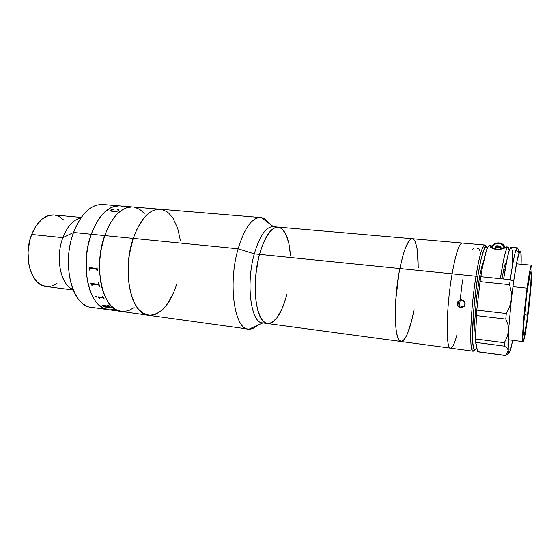<?xml version="1.0" encoding="UTF-8"?>
<svg xmlns="http://www.w3.org/2000/svg" width="560" height="560" viewBox="0 0 560 560"><rect width="100%" height="100%" fill="white"/><g stroke="black" fill="none" stroke-linecap="round" stroke-linejoin="round"><path stroke-width="0.84" d="M119.749 205.884L102.767 204.484C90.965 204.183 81.228 213.514 73.563 232.477L104.699 235.564L108.514 226.464L110.726 222.439L115.626 215.642L118.251 212.926L123.718 208.985L126.497 207.774L131.999 206.913L126.497 207.774L123.718 208.985L118.251 212.926L115.626 215.642L110.726 222.439L108.514 226.464L104.699 235.564C112.147 216.251 121.492 206.717 132.741 206.955C121.492 206.717 112.147 216.251 104.699 235.564L133.238 238.392C140.483 218.75 149.464 209.027 160.174 209.223C149.464 209.027 140.483 218.75 133.238 238.392L104.699 235.564L100.807 251.062L99.631 261.954L99.659 272.713L100.877 282.856L103.215 291.935L106.554 299.572L110.712 305.473L115.5 309.449L121.219 311.486M123.382 311.619L128.8 310.548L134.099 307.58L128.8 310.548L123.382 311.619L118.062 310.681L115.5 309.449L110.712 305.473L106.554 299.572L103.215 291.935L101.913 287.553L99.659 272.713L99.631 261.954L100.807 251.062L104.699 235.564C92.701 267.925 103.103 310.828 121.198 311.479C103.103 310.828 92.701 267.925 104.699 235.564L91.224 234.227C98.77 215.068 108.29 205.618 119.777 205.884C108.29 205.618 98.77 215.068 91.224 234.227L73.563 232.477C79.366 217.476 86.954 208.39 96.327 205.219M144.291 213.367L139.741 209.391L134.673 207.249L139.741 209.391L144.291 213.367M176.82 283.913C169.988 304.85 160.538 315.301 148.463 315.259C131.222 314.762 121.569 271.306 133.238 238.392L136.948 229.138L143.801 218.12L148.918 213.08L151.564 211.323L154.217 210.084L159.474 209.181L154.217 210.084L151.564 211.323L148.918 213.08L143.801 218.12L136.948 229.138L133.238 238.392L238.126 248.787C244.517 227.948 252.021 217.525 260.624 217.518C263.606 217.812 266.266 219.653 268.59 223.048C266.455 219.933 264.04 218.12 261.331 217.609C252.511 216.874 244.776 227.262 238.126 248.787L254.296 253.862C259.798 235.389 266.203 226.338 273.504 226.723M150.549 315.378L155.715 314.244L158.27 312.956L163.226 309.008L167.818 303.422L173.719 292.495L169.932 300.09L165.571 306.404L160.783 311.199L155.715 314.244L150.549 315.378L145.481 314.475L140.714 311.507L138.509 309.26L134.582 303.31L131.446 295.589L129.276 286.398L128.184 276.115L128.226 265.202L129.423 254.142L133.238 238.392L129.423 254.142L128.226 265.202L128.184 276.115L129.276 286.398L131.446 295.589L132.902 299.656L136.458 306.516L138.509 309.26L143.045 313.25L148.484 315.266M162.022 209.51L166.831 211.659L169.057 213.437L173.054 218.295L177.702 228.375L180.495 240.996L177.702 228.375L173.054 218.295L169.057 213.437L166.831 211.659L162.022 209.51M79.198 218.323C72.401 220.738 66.962 227.178 62.888 237.643L73.563 232.477L62.888 237.643C67.424 226.163 73.437 219.576 80.934 217.882M80.458 217.357L53.942 214.956C44.765 214.676 37.345 221.172 31.675 234.444L62.888 237.643L31.675 234.444L29.575 241.262L28.056 252.154L28.609 262.899L30.107 269.472L32.424 275.24L37.184 281.911L41.013 284.802L46.067 286.482M47.32 286.58L51.66 286.048L56.966 283.514M63.952 220.227L59.157 216.51L55.027 215.103M53.97 214.963L48.475 215.551L42.007 219.128L36.218 225.603L31.675 234.444C22.673 256.326 31.381 285.705 46.039 286.475L72.443 289.919M90.951 283.486L92.078 285.67L90.951 283.5M73.017 289.513C60.739 285.173 55.013 257.824 62.888 237.643C55.447 256.802 60.109 282.828 71.428 288.708M85.281 305.228C69.629 297.57 62.965 260.043 73.563 232.477C61.229 264.236 72.415 306.537 91.399 307.356L108.29 309.694M119.021 205.842L113.4 206.689L110.565 207.879L104.993 211.785L102.319 214.473L99.757 217.623L95.095 225.204L91.224 234.227C79.079 266.329 89.824 308.973 108.311 309.694C89.824 308.973 79.079 266.329 91.224 234.227L88.333 244.307L86.569 254.996L86.198 271.11L87.472 281.19L89.887 290.213L93.317 297.808L95.361 300.979L97.58 303.688L102.487 307.657L108.332 309.701M127.078 206.941L121.632 206.626L127.078 206.941M118.902 210.518L116.928 211.4L114.59 211.645L111.874 211.386L110.509 210.476L112.021 209.16L114.191 209.174L111.083 210.056L112.581 211.022L117.481 211.015L118.769 210.238L117.943 209.496L118.993 209.923L118.902 210.518M110.544 309.841L113.316 309.561M112.084 209.237L110.523 210.581M114.17 209.202L112.056 209.181L114.17 209.202M118.769 210.161L117.481 211.043L115.5 211.253L112.588 211.043L110.985 210.336M119.112 210.14L117.684 209.601M114.191 209.174L112.021 209.16M90.146 268.443L96.642 269.199L89.985 268.45L89.523 270.109L89.11 267.568L89.845 270.144M89.11 267.568L96.754 268.436M96.978 266.721L97.384 271.033M96.642 269.199L97.069 270.998L96.628 269.206M98.588 284.298L98.735 282.863L99.561 286.615M98.938 285.32L98.511 285.019L98.938 285.32M91.854 284.242L98.525 285.005L91.917 284.207L92.078 285.684M98.364 284.347L90.916 283.416L98.441 284.354L98.413 282.821M112.623 310.184L113.127 310.303M116.55 310.632L117.579 310.898M117.39 310.863L116.788 310.779L117.39 310.863M113.841 310.345L116.795 310.751L113.841 310.345M113.155 310.289L121.177 311.479M114.331 310.527L116.592 310.674M114.072 310.499L108.311 309.694M102.991 304.885L106.001 305.991L108.836 305.48L109.466 306.117L106.449 306.362L110.432 307.02L111.51 307.909L103.894 306.859L102.179 305.361L102.991 304.885M95.809 296.842L96.201 296.38L96.964 297.073L95.809 296.842M99.148 297.556L103.075 297.976L99.232 297.507L99.26 298.48L98.105 296.863L102.879 297.493L102.949 296.45L104.314 299.152L103.068 297.997L104.3 299.131M106.484 306.362L109.445 306.103M103.992 306.684L111.475 307.874M102.116 305.039L104.167 306.873M102.718 305.452L105.091 305.676L106.596 306.712M95.746 296.457L96.096 297.073L96.943 297.15M98.133 296.87L99.568 298.501M102.648 296.408L103.033 297.423M106.631 306.747L105.077 305.704L102.76 305.403L103.642 306.327L106.631 306.747M124.502 206.556L123.683 206.857M122.059 206.654L122.822 206.766M128.17 206.738L121.625 206.675M124.25 206.829L127.057 206.766M473.641 248.241L472.738 249.214M452.109 273.812L475.972 276.22C479.374 255.913 482.321 245.504 484.827 245L486.045 246.624C485.345 244.538 484.421 244.475 483.252 246.428C480.97 250.586 478.548 260.512 475.972 276.22L477.68 277.025C480.165 261.765 482.503 252.098 484.687 248.024C485.786 246.148 486.661 246.155 487.319 248.038L485.982 246.638L484.029 249.382L480.907 259.924L477.68 277.025L475.972 276.22C471.226 305.235 469.252 342.86 471.87 349.468C472.584 351.631 473.501 351.764 474.635 349.881L473.095 351.197C469.021 352.583 470.407 310.093 475.972 276.22L452.109 273.812C446.173 307.279 445.578 349.405 450.527 348.166C445.578 349.405 446.173 307.279 452.109 273.812C455.742 253.75 459.088 243.488 462.14 243.04C459.088 243.488 455.742 253.75 452.109 273.812L399.854 268.541C403.984 249.004 408.163 239.071 412.377 238.735C408.163 239.071 403.984 249.004 399.854 268.541L259.532 254.394C264.852 236.264 271.047 227.171 278.124 227.115C271.047 227.171 264.852 236.264 259.532 254.394L262.206 245.931L266.98 235.753L272.237 229.327L275.765 227.36L277.48 227.094L275.765 227.36L272.237 229.327L266.98 235.753L262.206 245.931L259.532 254.394L254.296 253.862L399.854 268.541L402.99 255.339L405.279 248.374L408.758 241.325L409.878 239.953L411.999 238.735L409.878 239.953L408.758 241.325L405.279 248.374L402.99 255.339L399.854 268.541L452.109 273.812M459.074 300.391L458.29 302.344L458.458 303.842L459.844 305.781L461.909 306.607L460.782 307.643L458.059 306.201L457.303 304.85L457.576 301.896L459.942 300.034L461.496 299.908L464.205 301.364L465.115 304.248L463.701 306.845L460.782 307.643L461.909 306.607L464.45 306.061M476.875 347.466L475.188 349.86L474.124 349.391L473.683 348.404L472.759 342.433L472.542 332.297L474.334 303.268L477.68 277.025C473.095 305.207 471.135 341.74 473.62 348.222C474.432 350.707 475.517 350.455 476.875 347.466M483.609 261.282L482.076 265.475L479.696 275.947L476.504 298.004L474.831 320.159L474.894 330.799L475.671 335.713M461.566 307.664L458.619 306.747L457.142 304.101L458.01 301.266L460.705 299.894L463.652 300.818L465.108 303.485L464.247 306.32L461.566 307.664M479.773 250.593L480.109 249.865L479.745 249.249L477.449 248.255M527.632 315.182C525.952 327.705 524.685 334.327 523.845 335.041C522.599 335.881 524.426 310.898 527.149 290.892L523.943 321.51L523.474 330.225L523.915 335.027L524.874 332.234L526.897 320.509L530.649 286.475L531.216 274.701L530.88 271.866L530.502 272.244L527.149 290.892C528.829 278.642 530.054 272.293 530.824 271.845C532.063 271.453 530.215 295.897 527.632 315.182L524.482 314.818L527.632 315.182M479.647 285.901L478.072 285.74L479.647 285.901M512.918 286.671L527.093 288.141C529.123 273.364 530.6 265.72 531.531 265.209C533.022 264.796 530.789 294.308 527.681 317.541C525.644 332.724 524.111 340.767 523.082 341.67C521.577 342.741 523.782 312.438 527.093 288.141L512.918 286.671M503.874 277.438L503.608 279.006M527.681 317.541L525.098 334.467L523.187 341.635L522.634 335.979L523.187 325.437L527.093 288.141L529.816 270.844L531.608 265.251L532 268.779L531.307 283.045L527.681 317.541M517.37 247.821L511.098 247.275C509.25 247.842 506.765 258.419 503.643 279.006L510.258 279.671C513.31 259.021 515.683 248.402 517.37 247.821C517.916 247.912 518.266 249.459 518.434 252.462C518.147 247.366 517.349 246.498 516.047 249.858C514.395 254.534 512.463 264.474 510.258 279.671L480.809 276.703L480.06 281.624L509.565 284.669L510.258 279.671L513.646 281.302C515.704 266.959 517.489 257.551 519.001 253.085C520.765 248.647 521.472 252.364 521.108 264.236L520.905 252.784L520.401 251.202L519.666 251.559L516.992 261.093L513.646 281.302L510.258 279.671L509.565 284.669L511.273 291.998L511.343 299.53L513.646 281.302L511.343 299.53L509.607 306.789L506.289 313.544L476.791 310.128L480.06 281.624L509.565 284.669L511.273 291.998L511.343 299.53L509.607 306.789L506.289 313.544L505.792 319.067L507.983 324.653L508.529 330.673L507.241 336.777L504.371 342.734L504.322 346.143L507.038 347.872L508.137 350.056C507.829 346.346 507.962 339.892 508.529 330.673L511.343 299.53L508.529 330.673L507.241 336.777L504.371 342.734L475.468 339.003L475.566 342.391L504.322 346.143L504.371 342.734L475.468 339.003L475.566 342.391L477.659 351.813L505.47 355.551L477.841 351.813M505.939 264.901L504.903 264.803M506.492 261.961L504.994 264.509L504.056 267.89L501.9 278.831M510.93 247.303L509.355 250.166L507.367 257.691L503.643 279.006L500.353 278.677L503.342 261.128L505.442 252.168L507.22 247.583L507.71 247.072L508.522 247.555L509.18 250.684C508.928 248.311 508.529 247.086 507.976 247.009L506.415 246.869L503.937 248.402L500.507 249.277L496.58 249.375L493.367 248.759M512.386 263.417L512.211 250.698M511.987 249.109L511.7 248.003M504.546 266L505.715 266.112M505.218 355.39L477.295 351.638C476.98 347.074 476.399 343.994 475.566 342.391L504.322 346.143L507.038 347.872L508.137 350.056L507.444 352.618L505.47 355.551M509.6 352.072L510.93 348.495L512.701 340.382L510.146 351.092L509.957 349.447M507.276 354.312L508.634 353.15M510.146 351.092L508.886 352.947L508.207 350.777C508.564 353.584 509.215 353.689 510.146 351.092L510.265 350.21M490.168 245.945L490.28 246.974L490.168 245.945L490.896 245.532L491.533 245.924L491.246 247.807L491.533 245.924L490.952 245.532L490.168 245.945L490.854 247.527L490.063 246.582M491.057 247.681L494.62 249.088L499.877 249.347M496.783 246.386L500.36 246.694L496.783 246.386M504.91 247.086L505.862 247.17L504.91 247.086M506.891 247.261L506.373 246.869L503.363 248.612M508.207 350.777L508.529 330.673L507.983 324.653L505.792 319.067L476.35 315.581L475.468 339.003L476.791 310.128L476.35 315.581L505.792 319.067L506.289 313.544L476.791 310.128L480.06 281.624L482.405 267.344L486.409 250.474L487.837 246.96L489.419 245.399C487.032 245.917 484.155 256.347 480.809 276.703L500.353 278.677C503.51 258.118 506.051 247.562 507.976 247.009M490.119 245.952L489.636 245.462M508.109 350.847L507.444 352.618M492.114 248.017C492.737 241.829 504.322 242.053 504.182 248.297L502.915 245.245L501.13 243.95L498.89 243.362L496.538 243.558L494.424 244.51L492.87 246.078L492.079 248.262M493.157 244.846L491.372 247.569M503.944 245.378L505.106 247.828M498.141 245.833L496.755 246.036L498.141 245.833M501.697 248.857L500.304 246.022L501.116 248.899C499.59 246.988 497.812 246.834 495.768 248.43L496.86 247.17L496.727 245.714L494.529 248.234L494.977 249.158L494.529 248.234L496.727 245.714L500.304 246.022L501.697 248.857M495.11 249.179L495.768 248.43L495.11 249.179M484.827 245L273.098 226.681C265.923 226.723 259.658 235.788 254.296 253.862C245.686 283.962 250.95 323.001 262.472 322.875L267.456 323.54C256.109 323.701 250.985 284.578 259.532 254.394L258.405 259L259.532 254.394C250.985 284.578 256.109 323.701 267.477 323.547L401.016 341.509C394.226 342.433 393.155 301.112 399.854 268.541L398.937 273.497L399.854 268.541C393.155 301.112 394.226 342.433 401.023 341.509L473.095 351.197M268.653 323.589L272.076 322.469L277.158 317.562L281.827 309.309L285.747 298.459L283.234 305.942L280.336 312.389L277.158 317.562L273.791 321.244L270.354 323.253L266.987 323.456L265.363 322.861L262.332 320.257L259.7 315.819L257.586 309.687L256.095 302.064L255.304 293.272L255.262 283.675L255.976 273.693L258.405 259L256.613 268.702L255.528 278.705L255.185 288.547L256.095 302.064L257.586 309.687L260.96 318.262L263.809 321.79L267.491 323.547M288.967 243.831L287.238 237.517L284.977 232.519L282.254 229.047L279.146 227.29L282.254 229.047L286.174 234.843L288.967 243.831L290.458 255.22L289.611 247.408M286.839 294.42C281.778 313.474 275.324 323.183 267.477 323.547M262.878 322.91C251.132 323.841 245.553 284.396 254.296 253.862L238.126 248.787C227.549 284.515 234.773 330.645 249.011 329.154C251.762 329.245 254.52 328.006 257.278 325.43C254.268 328.237 251.279 329.455 248.297 329.091C234.437 329.21 227.787 283.759 238.126 248.787L133.238 238.392C121.569 271.306 131.222 314.762 148.463 315.259L248.297 329.091M414.057 309.561C410.074 329.966 405.727 340.62 401.023 341.509L398.923 339.878L397.404 336.315L396.242 330.827L395.318 319.417L395.773 299.908L398.937 273.497L395.773 299.908L395.318 319.417L396.242 330.827L397.404 336.315L398.923 339.878L400.736 341.446L402.759 341.019L401.73 341.474M413.196 313.887L412.286 318.024L413.196 313.887M411.32 321.937L407.106 334.579L404.915 338.681L402.759 341.019L404.915 338.681L407.106 334.579L411.32 321.937M412.972 238.882L414.729 240.618L416.752 246.589L417.942 255.99L418.236 267.96L417.249 249.382L415.492 242.186L413.889 239.512M456.736 335.608C454.461 343.959 452.389 348.145 450.527 348.166M462.56 279.853L459.312 307.195L462.56 279.853M132.741 206.955L260.624 217.518M121.198 311.479L148.449 315.259M119.777 205.884L132.713 206.955M483.252 246.428L484.687 248.024M459.844 305.781L458.703 306.81M471.87 349.468L473.62 348.222M476.007 329.091L474.803 328.937M516.467 263.802L531.524 265.209M508.074 339.759L523.082 341.67M505.155 269.367L503.741 269.234M482.433 267.176L481.635 267.099M516.047 249.858L519.001 253.085M489.419 245.399L490.945 245.532M505.057 247.856C504.434 242.648 495.817 240.996 492.52 245.497M261.331 217.609L273.483 226.709M249.011 329.154L262.857 322.924"/></g></svg>
